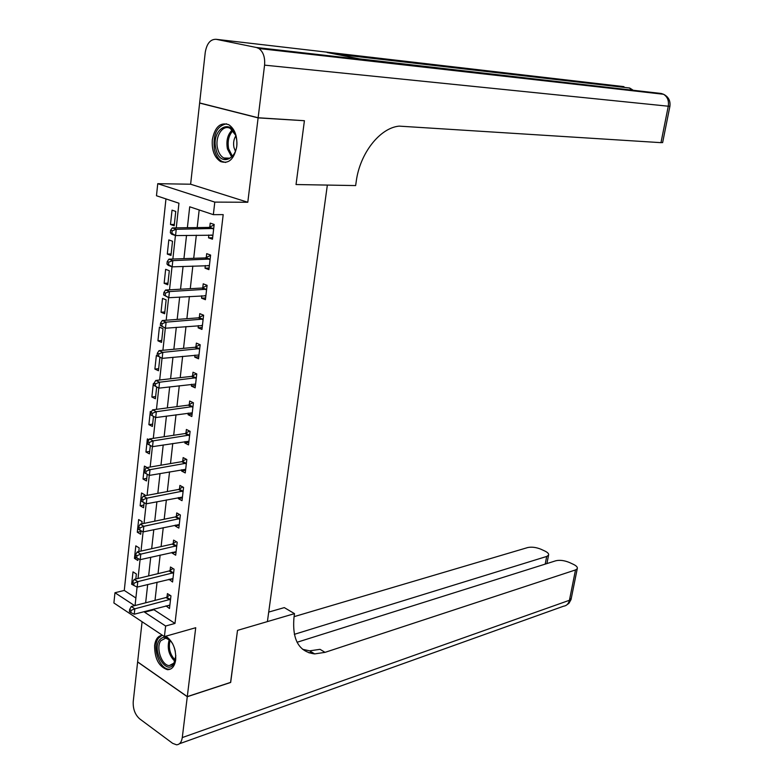 <?xml version="1.0" encoding="UTF-8"?>
<svg xmlns="http://www.w3.org/2000/svg" width="784" height="784" viewBox="0 0 784 784"><rect width="100%" height="100%" fill="white"/><g stroke="black" fill="none" stroke-linecap="round" stroke-linejoin="round"><path stroke-width="1.18" d="M212.327 139.748C211.651 150.214 214.395 157.486 220.578 161.563C228.771 164.179 234.161 159.172 236.758 146.53C237.474 136.171 234.808 128.89 228.761 124.705C220.343 121.902 214.855 126.92 212.327 139.748M162.523 635.344C158.182 635.628 155.546 638.989 154.605 645.438C154.605 658.707 158.897 666.802 167.472 669.693C171.931 669.654 174.675 666.331 175.704 659.726C176.086 648.838 172.784 640.998 165.796 636.206M176.263 227.85L178.948 203.223L156.477 195.755L157.741 183.681L214.796 202.105L213.346 214.659L189.708 206.8L187.376 227.713M200.312 103.116L199.626 103.067L190.62 184.22L157.741 183.681M142.09 621.741L137.631 661.882L187.288 696.604L195.726 627.719L164.405 636.598L113.896 602.974L114.964 592.733L134.623 605.65M165.963 198.901L124.274 590.44L114.964 592.733M303.722 120.677L258.112 117.884L199.626 103.067M230.584 682.394L237.513 630.375L230.682 682.364L187.288 696.604M124.274 590.44L135.887 597.996M135.828 578.994L136.367 573.996L133.006 571.869L131.673 584.256L135.064 586.04M138.807 551.573L139.199 547.918L135.818 545.86L134.466 558.375L137.837 560.472L138.043 558.571M141.816 523.839L142.061 521.566L138.65 519.557L137.288 532.218L140.689 534.257L141.061 530.788M144.864 495.792L144.962 494.92L141.522 492.969L140.14 505.768L143.57 507.748L144.119 502.671M147.098 467.548L144.423 466.098L143.021 479.034L146.481 480.945L147.206 474.242M148.95 439.755L147.353 438.922L145.942 452.005L149.421 453.858L150.332 445.498M151.292 411.923L150.322 411.443L148.891 424.663L152.4 426.457L153.478 416.461M154.007 383.984L153.311 383.65L151.871 397.027L155.408 398.752L156.673 387.071M157.868 356.24L156.349 355.554L154.889 369.078L158.446 370.734L159.907 357.337M161.524 342.402L163.013 328.692L159.417 327.134L157.937 340.815L161.524 342.402M164.64 313.747L166.149 299.87L162.513 298.39L161.024 312.228L164.64 313.747M167.786 284.759L169.315 270.725L165.649 269.314L164.14 283.308L167.786 284.759M170.971 255.437L172.519 241.247L168.825 239.904L167.296 254.065L170.971 255.437M174.195 225.782L175.753 211.415L172.029 210.151L170.491 224.479L174.195 225.782M154.036 609.011L153.948 609.746L174.989 623.427L223.195 214.62L213.346 214.659M199.185 209.955L197.186 227.585M196.323 235.21L193.707 258.318M192.835 266.041L190.277 288.688M189.395 296.499L186.876 318.696M185.984 326.595L183.525 348.361M182.623 356.338L180.212 377.672M179.291 385.728L176.929 406.641M176.008 414.775L173.685 435.277M172.764 443.489L170.491 463.589M169.55 471.87L167.315 491.568M166.375 499.927L164.189 519.233M163.239 527.671L161.092 546.595M160.132 555.092L158.035 573.643M157.065 582.208L155.007 600.387M165.992 605.865L169.481 608.521L170.951 595.84L167.413 593.596L167.012 597.036M169.07 579.249L172.568 582.012L174.058 569.184L170.491 567.008L170.089 570.487M172.186 552.328L172.098 553.063L175.685 555.209L177.194 542.234L173.597 540.117L173.186 543.635M175.332 525.113L175.224 526.015L178.84 528.093L180.369 514.98L176.733 512.922L176.331 516.48M178.507 497.585L178.389 498.663L182.025 500.682L183.574 487.413L179.918 485.423L179.497 489.02M181.731 469.743L181.584 470.998L185.259 472.948L186.817 459.532L183.133 457.601L182.711 461.237M184.985 441.578L184.818 443.009L188.523 444.9L190.1 431.327L186.386 429.465L185.955 433.15M188.278 413.09L188.091 414.707L191.825 416.529L193.423 402.8L189.669 401.006L189.238 404.73M191.61 384.268L191.394 386.081L195.157 387.835L196.774 373.939L193.001 372.224L192.56 375.987M194.981 355.113L194.746 357.122L198.538 358.798L200.175 344.744L196.363 343.098L195.922 346.91M198.391 325.605L198.136 327.82L201.958 329.427L203.615 315.207L199.773 313.629L199.322 317.491M201.841 295.754L201.557 298.175L205.418 299.704L207.094 285.317L203.223 283.818L202.772 287.718M205.33 265.551L205.026 268.177L208.916 269.627L210.612 255.074L206.702 253.653L206.251 257.593M208.858 234.984L208.534 237.826L212.464 239.198L214.179 224.459L210.23 223.126L209.769 227.115M304.398 120.844L296.038 184.534L327.349 185.083L267.403 621.594L237.513 630.375L294.51 613.637L294.02 617.106C291.991 639.617 298.871 651.886 314.668 653.905L325.027 652.357L575.495 569.948L577.249 568.733C577.798 567.332 576.514 565.872 573.398 564.343L569.537 562.549C564.451 560.442 559.894 559.845 555.866 560.756L297.058 642.272M190.62 184.22L247.793 202.252L258.112 117.884M247.793 202.252L214.796 202.105M174.989 623.427L165.63 626.024L164.405 636.598M135.064 605.532L137.082 587.04M138.023 578.465L140.081 559.6M141.012 551.083L143.109 531.836M144.031 523.389L146.167 503.749M147.088 495.37L149.274 475.339M150.175 467.029L152.41 446.596M153.301 438.354L155.575 417.509M156.467 409.346L158.789 388.09M159.671 379.995L162.033 358.308M162.905 350.291L165.326 328.173M166.188 320.235L168.648 297.665M169.511 289.806L172.019 266.795M172.862 259.014L175.43 235.543M144.687 611.481L144.609 612.206L165.63 626.024M186.523 235.386L183.936 258.642M183.074 266.413L180.536 289.218M179.663 297.067L177.174 319.421M176.292 327.359L173.862 349.262M172.96 357.288L170.579 378.76M169.677 386.865L167.335 407.905M166.424 416.098L164.13 436.717M163.209 444.989L160.965 465.196M160.034 473.536L157.829 493.352M156.898 501.76L154.732 521.184M153.791 529.661L151.675 548.702M150.724 557.248L148.646 575.907M147.686 584.511L145.657 602.798M153.948 609.746L144.609 612.206M169.863 605.228L165.953 606.257M132.388 584.08L131.673 584.256M174.342 224.44L170.491 224.479M171.137 253.947L167.296 254.065M167.962 283.122L164.14 283.308M164.836 311.963L161.024 312.228M161.739 340.481L157.937 340.815M158.672 368.676L154.889 369.078M155.644 396.557L151.871 397.027M152.645 424.134L148.891 424.663M149.685 451.408L145.942 452.005M146.755 478.377L143.021 479.034M143.854 505.053L140.14 505.768M140.993 531.434L137.288 532.218M136.671 557.875L134.466 558.375M172.931 578.837L169.011 579.807M176.037 552.161L172.098 553.063M179.183 525.172L175.224 526.015M182.358 497.889L178.389 498.663M185.563 470.292L181.584 470.998M188.817 442.382L184.818 443.009M192.1 414.158L188.091 414.707M195.422 385.601L191.394 386.081M198.783 356.71L194.746 357.122M202.184 327.487L198.136 327.82M205.624 297.93L201.557 298.175M209.103 268.01L205.026 268.177M212.631 237.738L208.534 237.826M169.589 599.789L166.051 597.535L131.31 606.502L134.828 608.825L170.549 599.28M131.055 610.413L129.644 609.482L129.409 611.638L130.82 612.578L131.055 610.413L134.828 608.825L134.24 614.225L169.873 605.091M166.051 597.535L169.834 595.125M131.31 606.502L129.644 609.482M130.82 612.578L134.24 614.225M172.686 573.163L169.119 570.977L134.25 579.376L137.798 581.63L173.656 572.673M133.995 583.218L132.574 582.306L132.339 584.492L133.76 585.403L133.995 583.218L137.798 581.63L137.2 587.098L172.97 578.543M169.119 570.977L173.009 568.547M134.25 579.376L132.574 582.306M133.76 585.403L137.2 587.098M175.812 546.232L172.215 544.106L137.22 551.926L140.797 554.131L176.782 545.752M136.975 555.699L135.544 554.817L135.309 557.032L136.739 557.914L136.975 555.699L140.797 554.131L140.199 559.658L176.096 551.701M172.215 544.106L176.214 541.656M137.22 551.926L135.544 554.817M136.739 557.914L140.199 559.658M178.977 519.008L175.351 516.94L140.228 524.173L143.835 526.299L179.948 518.538M139.993 527.877L138.552 527.015L138.307 529.259L139.748 530.111L139.993 527.877L143.835 526.299L143.227 531.895L179.252 524.545M175.351 516.94L179.477 514.471M140.228 524.173L138.552 527.015M139.748 530.111L143.227 531.895M182.172 491.47L178.527 489.461L143.266 496.086L146.902 498.154L183.152 491.019M143.041 499.722L141.59 498.889L141.345 501.152L142.796 501.985L143.041 499.722L146.902 498.154L146.285 503.808L182.447 497.085M178.527 489.461L182.77 486.972M143.266 496.086L141.59 498.889M142.796 501.985L146.285 503.808M175.832 655.591L173.646 664.264C166.267 675.739 151.567 650.475 159.417 640.058C163.582 635.403 168.041 636.726 172.803 644.017M170.167 640.342L165.728 638.117L160.828 640.685C155.575 647.525 161.69 665.616 169.295 665.577L174.009 663.088L175.371 660.197M174.401 647.927L175.302 651.357M161.974 635.363L158.368 638.274C151.871 646.78 159.456 669.213 168.893 669.154L170.755 668.987M215.914 148.882C210.769 129.105 231.858 116.63 236.16 137.376C241.266 157.711 219.902 169.354 215.914 148.882M235.504 135.064L230.339 128.498C222.803 123.794 214.581 136.916 217.599 148.499C218.726 153.135 220.784 156.29 223.773 157.986C228.34 159.916 232.113 157.966 235.102 152.125M235.778 135.936C233.72 139.297 233.122 143.178 233.985 147.568L235.425 151.273M226.488 123.813C216.737 126.008 212.719 134.642 214.444 149.724C215.845 155.477 218.403 159.407 222.117 161.494L225.625 162.464M268.706 612.088L284.298 607.61L294.51 613.637M311.64 652.063L309.063 652.905M187.278 696.711L137.621 661.98L133.221 701.641C132.908 708.942 135.044 714.665 139.63 718.83L172.647 743.34L176.527 744.8C179.654 744.604 181.565 742.193 182.28 737.577L187.278 696.711L230.672 682.462M294.314 634.344L546.693 556.454L548.535 555.229C549.065 553.896 547.859 552.514 544.919 551.074L541.176 549.329C536.236 547.301 531.748 546.713 527.71 547.555L294.078 616.655M302.516 649.27L309.651 650.847L320.029 649.328L325.027 652.357M258.132 117.757L304.417 120.716L296.038 184.534L355.642 185.573L356.23 181.447C359.866 153.321 379.868 127.919 399.134 126.126L660.981 142.659L668.272 106.212L264.571 65.141L258.132 117.757L199.636 102.949L205.241 52.401C206.79 43.453 210.455 39.092 216.227 39.318L256.466 47.51L661.284 93.492L359.278 58.839L327.183 52.518L623.956 86.642L216.227 39.318M264.571 65.141C265.188 57.428 263.306 51.881 258.916 48.52L256.466 47.51M662.656 142.492L660.981 142.659M185.416 463.618L181.731 461.678L146.343 467.685L150.009 469.685L186.396 463.177M146.128 471.243L144.668 470.439L144.413 472.723L145.883 473.536L146.128 471.243L150.009 469.685L149.391 475.398L185.681 469.322M181.731 461.678L186.122 459.159M146.343 467.685L144.668 470.439M145.883 473.536L149.391 475.398M188.689 435.443L184.975 433.572L149.46 438.942L153.154 440.873L189.669 435.012M149.254 442.421L153.154 440.873L152.527 446.655L147.519 443.969L148.999 444.744L149.254 442.421L147.774 441.647L147.519 443.969M188.944 441.235L152.527 446.655L148.999 444.744M184.975 433.572L189.512 431.033M149.46 438.942L147.774 441.647M192.002 406.945L188.258 405.142L152.606 409.856L156.339 411.718L192.982 406.533M152.41 413.266L156.339 411.718L155.702 417.578L150.665 414.863L152.155 415.608L152.41 413.266L150.92 412.521L150.665 414.863M192.256 412.815L155.702 417.578L152.155 415.608M188.258 405.142L192.952 402.574M152.606 409.856L150.92 412.521M195.343 378.113L191.57 376.379L155.791 380.436L159.554 382.22L196.343 377.712M155.604 383.758L159.554 382.22L158.907 388.149L153.85 385.414L155.35 386.13L155.604 383.758L154.105 383.043L153.85 385.414M195.598 384.072L158.907 388.149L155.35 386.13M191.57 376.379L196.441 373.792M155.791 380.436L154.105 383.043M198.734 348.949L194.932 347.283L159.015 350.654L162.817 352.359L199.734 348.566M158.848 353.898L162.817 352.359L162.161 358.366L157.065 355.613L158.584 356.308L158.848 353.898L157.329 353.212L157.065 355.613M198.979 354.995L162.161 358.366L158.584 356.308M194.932 347.283L199.989 344.666M159.015 350.654L157.329 353.212M202.164 319.431L198.323 317.853L162.278 320.519L166.11 322.146L203.164 319.068M162.121 323.684L166.11 322.146L165.444 328.222L160.328 325.458L161.857 326.115L162.121 323.684L160.593 323.028L160.328 325.458M202.409 325.576L165.444 328.222L161.857 326.115M198.323 317.853L203.595 315.197M202.399 325.664L201.723 325.36M162.278 320.519L160.593 323.028M206.378 289.365L202.507 287.855L201.792 288.061L205.663 289.57L201.792 288.061L165.581 290.021L169.442 291.57L206.643 289.227M165.434 293.098L169.442 291.57L168.776 297.714L163.621 294.931L165.169 295.558L165.434 293.098L163.885 292.471L163.621 294.931M205.869 295.813L168.776 297.714L165.169 295.558M202.507 287.855L207.074 285.474M205.839 296.068L204.791 295.588M165.581 290.021L163.885 292.471M209.142 259.357L205.241 257.926L168.932 259.151L172.823 260.621L210.151 259.024M168.785 262.14L172.823 260.621L172.147 266.844L168.256 265.355L166.963 264.032L168.521 264.629L168.785 262.14L167.227 261.552L166.963 264.032M209.377 265.688L172.147 266.844L168.521 264.629M205.241 257.926L210.573 255.408M209.328 266.139L207.936 265.453M168.932 259.151L167.227 261.552M212.699 228.781L208.76 227.429L172.313 227.899L176.243 229.291L213.709 228.467M172.186 230.8L176.243 229.291L175.557 235.582L171.637 234.181L170.344 232.76L171.912 233.318L172.186 230.8L170.608 230.241L170.344 232.76M212.925 235.21L175.557 235.582L171.912 233.318M208.76 227.429L214.11 224.988M212.846 235.847L211.112 234.945M172.313 227.899L170.608 230.241M170.304 599.456L166.767 597.212M173.401 572.839L169.834 570.654M176.537 545.919L172.941 543.792M179.703 518.704L176.077 516.636M182.897 491.176L179.252 489.177M174.95 661.373C168.795 655.336 166.894 648.074 169.236 639.568M170.099 640.273C168.246 647.996 169.991 654.66 175.342 660.295M231.633 156.927L227.419 148.911C226.008 140.777 227.625 134.446 232.25 129.928M232.985 130.712C228.752 135.171 227.311 141.189 228.644 148.774L232.397 156.212M182.28 737.577L569.429 600.279L575.495 569.948M545.213 564.108L546.693 556.454M571.35 598.182L569.429 600.279C568.576 603.807 566.626 605.787 563.559 606.208L179.418 743.761M629.258 87.965L632.061 89.895M632.306 90.199L632.747 90.787M662.97 94.207L661.284 93.492L663.529 94.266C667.488 96.755 669.066 100.734 668.272 106.212L669.928 106.203M186.141 463.334L182.456 461.394M189.414 435.169L185.7 433.297M192.727 406.68L188.983 404.877M196.078 377.859L192.305 376.134M199.479 348.704L195.667 347.047M202.909 319.206L199.067 317.628M209.896 259.161L205.986 257.73M213.444 228.595L209.514 227.242M172.607 664.567L169.295 665.577M166.767 637.823L165.728 638.117M229.643 158.182L223.773 157.986M309.651 650.847L314.668 653.905M546.918 563.569L548.535 555.229M565.94 605.473L568.919 603.327L571.026 599.593L577.249 568.733M334.513 53.959L629.679 88.014L632.815 89.984M662.627 142.639L669.908 106.291C670.585 100.754 668.448 96.746 663.529 94.266L258.916 48.52M209.22 259.357L205.32 257.926M212.827 228.781L208.887 227.429"/></g></svg>
